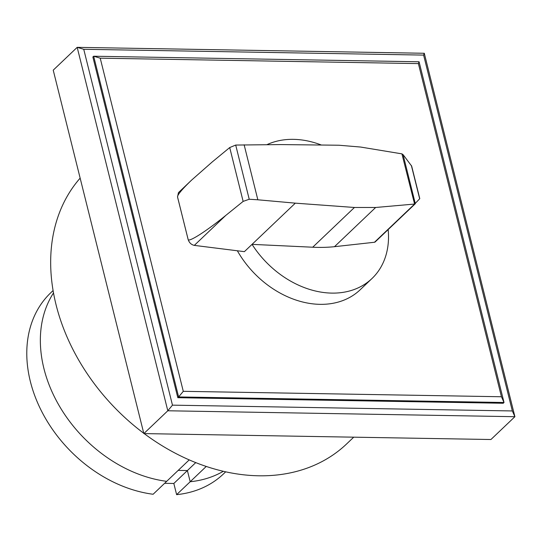 <?xml version="1.0" encoding="UTF-8"?>
<svg xmlns="http://www.w3.org/2000/svg" width="542" height="542" viewBox="0 0 542 542"><rect width="100%" height="100%" fill="white"/><g stroke="black" fill="none" stroke-linecap="round" stroke-linejoin="round"><path stroke-width="0.81" d="M53.089 290.553L50.86 292.673A125.148 95.019 -133.6 0 0 41.449 410.951A125.148 95.019 -133.6 0 0 153.122 494.257L189.212 459.894M173.833 483.471L187.397 470.558L190.188 481.736L176.617 494.656L173.833 483.471L164.612 483.315M206.251 466.445L190.188 481.736L187.397 470.558L178.176 470.402L187.397 470.558L195.743 462.611M190.188 481.736A125.148 95.019 46.4 0 0 223.324 471.289A125.148 95.019 -133.6 0 1 190.188 481.736M53.509 292.944A125.148 95.019 46.4 0 0 60.338 407.652A125.148 95.019 46.4 0 0 166.692 481.337A125.148 95.019 -133.6 0 1 60.338 407.652A125.148 95.019 -133.6 0 1 53.509 292.944M225.689 471.825L223.46 473.945A125.148 95.019 -133.6 0 1 176.617 494.656M418.39 63.604L501.452 396.751L504.019 402.496L178.616 396.94L177.817 397.699L92.865 56.985L93.664 56.226L100.223 58.17L418.39 63.604L419.068 61.781L93.664 56.226L178.616 396.94L183.284 391.317L100.223 58.17M501.452 396.751L183.284 391.317M177.817 397.699L503.22 403.255L504.019 402.496L419.068 61.781M83.746 49.288L423.614 55.094L424.284 53.272L514.9 416.703L490.937 439.515L143.84 433.593L167.803 410.775L172.471 405.152L83.746 49.288L77.188 47.344L167.803 410.775L514.9 416.703L512.339 410.951L172.471 405.152M423.614 55.094L512.339 410.951M424.284 53.272L77.188 47.344L53.224 70.162L143.84 433.593M353.73 437.177L346.67 443.898A188.352 143.007 -133.6 0 1 258.751 475.788A188.352 143.007 -133.6 0 1 144.192 433.593M143.766 433.275A188.352 143.007 -133.6 0 1 80.148 178.128M415.091 203.928L375.227 241.888A1.85 1.402 -133.6 0 1 375.166 241.949A1.85 1.402 -133.6 0 1 374.488 242.254L334.482 246.691A182.864 138.847 -133.6 0 1 312.707 247.22L252.05 244.361A86.043 65.325 46.4 0 0 331.799 293.107A86.043 65.325 46.4 0 0 371.968 278.541A86.043 65.325 46.4 0 0 388.16 229.578M414.44 204.063L375.653 207.484L354.448 207.478L295.322 203.155L244.381 251.657L194.321 245.384L225.777 215.425C206.15 231.353 188.535 242.592 188.128 239.442L177.546 196.976C177.363 194.903 182.051 189.28 191.604 180.107L212.193 161.983L229.713 147.553L235.702 145.06L280.715 144.578L338.926 145.229L360.586 147.045L401.92 153.86L403.079 154.639L411.663 166.096L419.786 198.67L414.589 204.07L401.92 153.86M321.392 145.032A86.043 65.325 46.4 0 0 293.466 139.348A86.043 65.325 46.4 0 0 266.949 144.66M371.968 278.541L360.166 289.774A86.043 65.325 -133.6 0 1 320.004 304.34A86.043 65.325 -133.6 0 1 237.355 250.777M191.604 180.107L178.426 192.654L177.532 196.99L188.121 239.449C189.205 242.721 191.265 244.699 194.287 245.377L194.321 245.384M235.702 145.06L249.218 199.246L243.141 201.4L225.777 215.425M415.314 203.704L403.079 154.639M419.677 198.806L411.364 165.486M295.322 203.155L257.843 199.795L244.137 144.802M257.843 199.795L249.218 199.246M243.141 201.4L229.713 147.553M312.707 247.22L354.448 207.478M374.488 242.254L414.589 204.07M334.482 246.691L375.653 207.484M375.166 241.949L415.145 203.88"/></g></svg>
